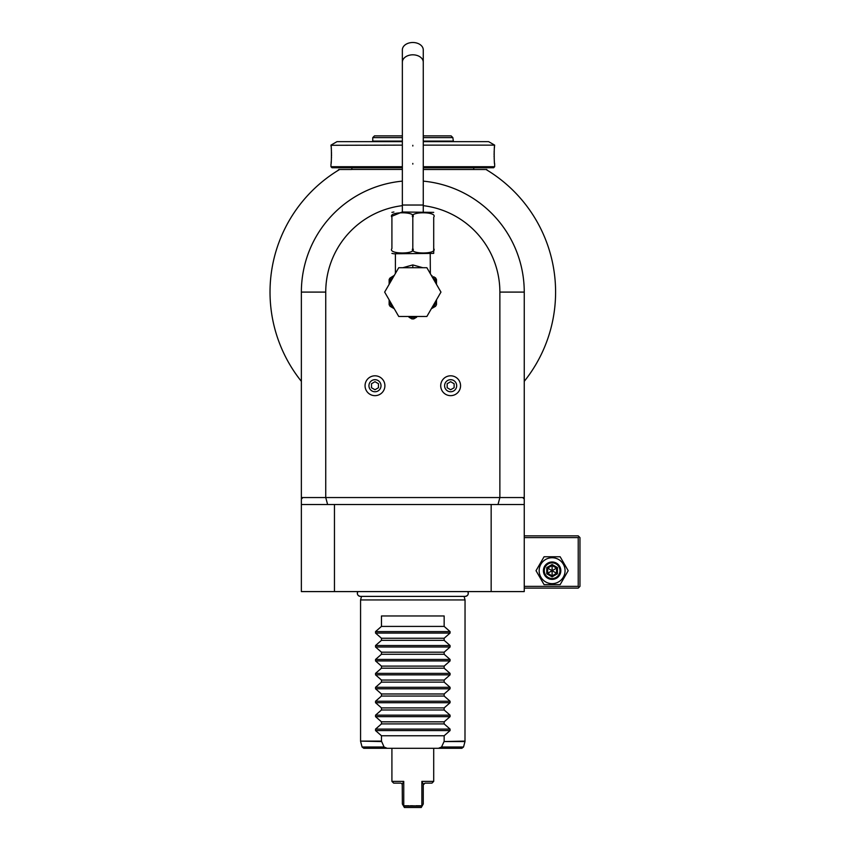 <?xml version="1.0" encoding="UTF-8"?>
<svg xmlns="http://www.w3.org/2000/svg" width="850" height="850" viewBox="0 0 850 850"><rect width="100%" height="100%" fill="white"/><g stroke="black" fill="none" stroke-linecap="round" stroke-linejoin="round"><path stroke-width="1.27" d="M440.959 292.092L426.881 316.466L398.735 316.466L384.657 292.092L398.735 267.707L426.881 267.707L440.959 292.092M431.354 308.731L432.661 307.976A25.426 25.426 0 0 0 436.486 301.336L436.486 299.827M436.486 280.426L434.902 279.512L435.54 277.865L436.486 279.512L436.486 282.837A25.426 25.426 0 0 0 434.902 279.512L432.321 277.132M436.486 301.336L436.486 304.672A26.817 26.817 0 0 1 435.54 306.308L432.661 307.976M436.486 284.346L436.486 282.837M435.54 277.865L434.414 277.217M402.826 267.707L412.813 264.924L422.79 267.707M396.079 272.319L395.399 272.786L395.399 253.778L393.901 253.778L433.702 253.385M433.702 248.561L433.702 248.593C433.702 254.458 433.702 254.458 433.702 248.561L433.702 217.218C433.702 211.31 433.702 211.31 433.702 217.218C438.271 211.31 408.223 211.31 412.813 217.218C417.414 211.31 387.324 211.321 391.914 217.218C391.914 211.31 391.914 211.31 391.914 217.218L391.914 248.561C387.334 254.458 417.403 254.458 412.813 248.561C408.234 254.458 438.281 254.458 433.702 248.561M391.914 248.561C391.914 254.458 391.914 254.458 391.914 248.561M392.084 216.197L401.168 212.404M412.813 248.561L412.813 217.218M402.018 211.99L433.702 212.383M423.257 62.199A10.444 7.384 0 0 0 412.813 54.814A10.444 7.384 0 0 0 402.358 62.199L402.358 49.884A10.444 7.384 0 0 1 412.813 42.5A10.444 7.384 0 0 1 423.257 49.884L423.257 205.031L402.358 205.031L402.358 211.99M393.295 277.132L390.713 279.512L389.916 278.12L392.636 276.388M392.658 276.377L393.306 275.974M394.262 275.453L389.916 278.12L389.13 279.512L389.13 284.346M389.13 299.827L389.13 301.336A25.426 25.426 0 0 0 392.966 307.976L394.262 308.731M392.966 307.976L390.076 306.308A26.817 26.817 0 0 1 389.13 304.672L389.13 301.336M411.868 318.888L408.978 317.22A25.426 25.426 0 0 0 416.638 317.22L413.759 318.888A26.817 26.817 0 0 1 411.868 318.888M431.226 275.23L432.172 275.921M433.543 276.717L435.487 277.833M402.358 205.657A87.061 87.061 0 0 0 325.741 292.092L325.741 497.558L499.874 497.558L499.874 292.092A87.061 87.061 0 0 0 423.257 205.657M302.876 497.558L301.368 499.067L301.368 504.517L327.611 504.517L325.741 497.558L301.368 497.558L301.368 292.092L301.368 462.729M301.368 499.067L301.368 497.558M301.368 504.517L301.368 591.589L334.454 591.589L334.454 504.517L524.248 504.517L524.248 591.589L334.454 591.589M524.248 497.558L524.248 499.067L522.739 497.558L524.248 497.558L524.248 292.092A111.446 111.446 0 0 0 423.257 181.135A111.435 111.435 0 0 1 524.248 292.092L499.874 292.092M402.358 181.135A111.446 111.446 0 0 0 301.368 292.092A111.435 111.435 0 0 1 402.358 181.135M524.248 462.729L524.248 292.092M524.248 499.067L524.248 504.517M522.739 497.558L499.874 497.558L498.004 504.517M491.162 504.517L491.162 591.589M327.611 504.517L334.454 504.517M524.248 381.353A142.779 142.779 0 0 0 486.019 169.501L488.038 170.733L486.019 169.501L423.257 169.501L474.449 169.501A3.485 3.485 0 0 1 473.748 169.437L423.257 169.437M402.358 169.437L351.868 169.437A3.485 3.485 0 0 1 351.167 169.501L339.596 169.501A142.779 142.779 0 0 0 301.368 381.353M339.596 169.501C337.546 170.744 337.546 170.744 339.596 169.501C337.546 170.744 337.546 170.744 339.596 169.501C337.546 170.744 337.546 170.744 339.596 169.501C337.546 170.744 337.546 170.744 339.596 169.501L337.578 170.733L338.81 169.501C337.705 170.606 337.705 170.606 338.81 169.501L339.596 169.501L338.81 169.501M486.816 169.501L486.019 169.501C488.07 170.744 488.07 170.744 486.019 169.501C488.07 170.744 488.07 170.744 486.019 169.501C488.07 170.744 488.07 170.744 486.019 169.501C488.07 170.744 488.07 170.744 486.019 169.501L486.816 169.501C487.921 170.606 487.921 170.606 486.816 169.501M423.257 166.717L494.647 166.717L493.606 167.758L423.257 167.758L473.758 167.758L473.748 169.437M402.358 166.717L330.969 166.717L332.01 167.758L402.358 167.758L351.868 167.758L351.868 169.437M423.257 145.127L494.647 145.127L494.604 145.679M494.519 146.476L494.371 148.049M494.296 149.037L494.222 150.184M494.169 151.311L494.126 152.426M494.105 153.542L494.094 154.668M494.105 155.869L494.126 156.995M494.169 158.089L494.222 159.237M494.296 160.384L494.371 161.383M494.519 162.924L494.604 163.731M494.647 166.717L494.647 164.103C494.052 164.634 494.052 144.744 494.647 145.297M330.969 166.717L330.969 164.103C331.564 164.666 331.574 144.776 330.969 145.297L402.358 145.127M331.096 162.924L331.245 161.351M331.319 160.363L331.394 159.237M331.447 158.089L331.489 156.995M331.511 155.869L331.521 154.583M331.511 153.542L331.489 152.426M331.447 151.311L331.394 150.195M331.319 149.026L331.245 148.038M331.096 146.466L331.011 145.679M330.969 145.127L337.004 141.642L402.358 141.642M423.257 141.642L488.612 141.642L494.647 145.127M372.215 141.642L372.757 141.1L402.358 141.1M453.401 141.642L452.859 137.615L423.257 137.615M423.257 141.1L452.859 141.1M372.757 141.1L372.757 137.615L402.358 137.615M402.358 135.873L374.499 135.873L372.757 137.615M423.257 135.873L451.116 135.873L452.859 137.615M360.57 599.941L361.526 596.392L360.432 596.392C357.669 595.765 356.798 594.171 357.85 591.589A3.103 3.103 90 0 0 360.432 596.392L465.184 596.392A3.103 3.103 90 0 0 467.776 591.589C468.817 594.171 467.957 595.765 465.184 596.392L464.1 596.392L465.046 599.941L360.57 599.941L360.57 741.104L381.469 741.104L381.469 735.76L375.541 730.575L375.541 729.098L381.469 723.913L444.157 723.913L444.157 721.831L450.075 716.646L375.541 716.646L375.541 715.169L381.469 709.984L444.157 709.984L444.157 707.901L450.075 702.716L375.541 702.716L375.541 701.239L381.469 696.054L444.157 696.054L444.157 693.972L450.075 688.787L375.541 688.787L375.541 687.31L381.469 682.125L444.157 682.125L444.157 680.043L450.075 674.857L375.541 674.857L375.541 673.381L381.469 668.196L444.157 668.196L444.157 666.113L450.075 660.928L375.541 660.928L375.541 659.451L381.469 654.266L444.157 654.266L444.157 652.184L450.075 646.999L375.541 646.999L375.541 645.522L381.469 640.337L444.157 640.337L444.157 638.254L450.075 633.069L375.541 633.069L375.541 631.593L381.469 626.407L444.157 626.407L444.157 615.963L381.469 615.963L381.469 626.407M465.046 599.941L464.993 741.551L444.051 741.551L465.046 741.104M444.157 723.913L450.075 729.098L450.075 730.575L444.157 735.76L444.157 741.104M375.541 716.646L381.469 721.831L381.469 723.913M375.541 702.716L381.469 707.901L381.469 709.984M375.541 688.787L381.469 693.972L381.469 696.054M375.541 674.857L381.469 680.043L381.469 682.125M375.541 660.928L381.469 666.113L381.469 668.196M375.541 646.999L381.469 652.184L381.469 654.266M375.541 633.069L381.469 638.254L381.469 640.337M450.075 633.069L450.075 631.593L444.157 626.407M450.075 646.999L450.075 645.522L444.157 640.337M450.075 660.928L450.075 659.451L444.157 654.266M450.075 674.857L450.075 673.381L444.157 668.196M450.075 688.787L450.075 687.31L444.157 682.125M450.075 702.716L450.075 701.239L444.157 696.054M450.075 716.646L450.075 715.169L444.157 709.984M381.469 735.76L444.157 735.76M381.469 741.104L384.072 747.012L387.154 748.298L438.462 748.298L441.543 747.012L444.051 741.551M387.154 748.298L363.779 748.298L391.914 748.298L391.914 781.384L403.75 781.384L403.75 805.758L409.084 805.758M415.639 805.758L421.866 805.758L421.866 781.384L433.702 781.384L433.702 748.298L461.848 748.298L438.462 748.298M422.046 806.119L403.58 806.119L404.377 807.5L421.249 807.5L423.257 804.015L423.257 784.869L425 783.126L423.385 784.21L421.866 781.384M413.833 805.758L414.386 805.758M410.252 805.758L412.813 805.758M433.702 781.384L431.959 783.126L425 783.126M401.051 783.179L402.22 784.189M403.75 781.384L402.231 784.21L402.358 804.015L403.58 806.119M400.616 783.126L393.656 783.126L391.914 781.384M381.469 721.831L444.157 721.831M381.469 707.901L444.157 707.901M381.469 693.972L444.157 693.972M381.469 680.043L444.157 680.043M381.469 666.113L444.157 666.113M381.469 652.184L444.157 652.184M381.469 638.254L444.157 638.254M524.248 537.604L578.223 537.604L578.223 586.362L579.094 587.233L578.223 588.104L524.248 588.104M578.223 586.362L524.248 586.362M578.223 537.604L579.094 536.733L578.223 535.861L524.248 535.861M579.094 587.233L579.966 586.362L579.966 537.604L579.094 536.733M536.021 570.69L544.064 584.619L560.15 584.619L568.193 570.69L560.15 556.761L544.064 556.761L536.021 570.69M539.155 570.69A12.952 12.952 0 0 0 552.107 583.642A12.952 12.952 0 0 0 565.059 570.69A12.952 12.952 0 0 0 552.107 557.738A12.952 12.952 0 0 0 539.155 570.69M560.819 570.69A8.702 8.702 0 0 0 552.107 561.988A8.702 8.702 0 0 0 543.405 570.69A8.702 8.702 0 0 0 552.107 579.392A8.702 8.702 0 0 0 560.819 570.69M559.948 570.69A7.831 7.831 0 0 1 552.107 578.521A7.831 7.831 0 0 1 544.276 570.69A7.831 7.831 0 0 1 552.107 562.849A7.831 7.831 0 0 1 559.948 570.69M557.462 567.598L556.569 568.119L552.107 565.537L547.655 568.119L547.655 573.261L552.107 575.832L556.569 573.261L556.569 568.119L552.107 570.69L552.107 564.517L546.763 567.598L557.462 573.782L557.462 567.598L552.107 564.517M552.107 576.863L552.107 570.69L546.763 573.782L552.107 576.863L557.462 573.782M444.603 385.73A6.035 6.035 0 0 1 450.638 379.684A6.035 6.035 0 0 1 456.684 385.73A6.035 6.035 0 0 1 450.638 391.765A6.035 6.035 0 0 1 444.603 385.73M440.714 385.73A9.924 9.924 0 0 1 450.638 375.806A9.924 9.924 0 0 1 460.562 385.73A9.924 9.924 0 0 1 450.638 395.654A9.924 9.924 0 0 1 440.714 385.73A9.924 9.924 0 0 0 450.638 395.654A9.924 9.924 0 0 0 460.562 385.73A9.924 9.924 0 0 0 450.638 375.806A9.924 9.924 0 0 0 440.714 385.73M454.123 387.738L454.123 383.722L450.638 381.703L447.164 383.722L447.164 387.738L450.638 389.746L454.123 387.738M368.942 385.73A6.035 6.035 0 0 1 374.978 379.684A6.035 6.035 0 0 1 381.013 385.73A6.035 6.035 0 0 1 374.978 391.765A6.035 6.035 0 0 1 368.942 385.73M365.054 385.73A9.924 9.924 0 0 1 374.978 375.806A9.924 9.924 0 0 1 384.901 385.73A9.924 9.924 0 0 1 374.978 395.654A9.924 9.924 0 0 1 365.054 385.73A9.924 9.924 0 0 0 374.978 395.654A9.924 9.924 0 0 0 384.901 385.73A9.924 9.924 0 0 0 374.978 375.806A9.924 9.924 0 0 0 365.054 385.73M378.462 387.738L378.462 383.722L374.978 381.703L371.493 383.722L371.493 387.738L374.978 389.746L378.462 387.738M412.813 267.707L412.813 264.924M389.13 282.837A25.426 25.426 0 0 1 390.713 279.512L389.13 280.426M436.135 281.987L435.752 281.148M325.741 292.092L301.368 292.092M412.813 164.103L412.813 163.413M412.813 145.297L412.813 145.998M450.075 729.098L375.541 729.098M450.075 730.575L375.541 730.575M381.565 741.551L360.57 741.104M441.543 747.012L463.526 747.012L464.993 741.551M360.634 741.551L362.089 747.012L384.072 747.012M450.075 715.169L375.541 715.169M450.075 701.239L375.541 701.239M450.075 687.31L375.541 687.31M450.075 673.381L375.541 673.381M450.075 659.451L375.541 659.451M450.075 645.522L375.541 645.522M450.075 631.593L375.541 631.593M546.763 567.598L546.763 573.782M430.344 273.711L430.217 253.778M391.914 253.385L393.901 253.778M391.914 212.383L393.901 211.99M423.257 211.99L423.257 205.031M402.358 62.199L402.358 205.031M395.399 272.786L395.271 273.711M394.389 275.23L393.656 275.804M431.959 275.804L431.354 275.453M463.526 747.012L461.848 748.298M362.089 747.012L363.779 748.298"/></g></svg>
